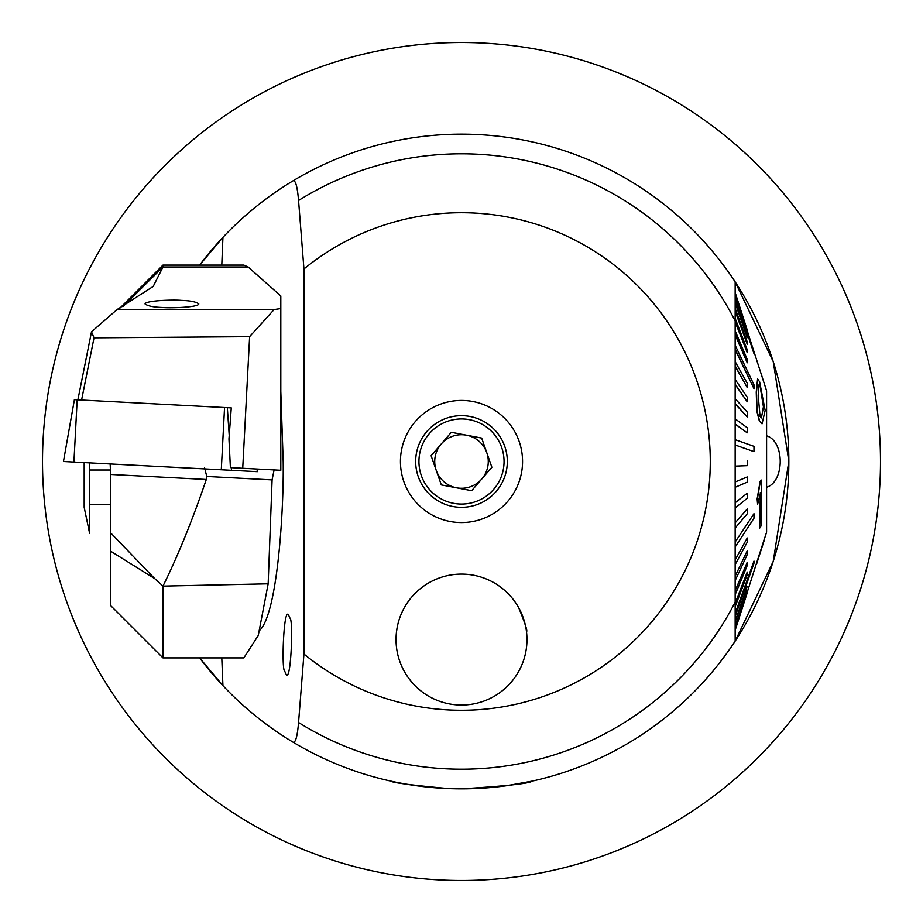 <?xml version="1.0" encoding="UTF-8"?>
<svg xmlns="http://www.w3.org/2000/svg" width="923" height="923" viewBox="0 0 923 923"><rect width="100%" height="100%" fill="white"/><g stroke="black" fill="none" stroke-linecap="round" stroke-linejoin="round"><path stroke-width="1.38" d="M461.5 522.556A61.056 61.056 0 0 0 514.376 430.972A61.056 61.056 0 0 0 408.624 430.972A61.056 61.056 0 0 0 461.5 522.556M396.036 639.57A65.464 65.464 0 0 0 494.232 696.265A65.464 65.464 0 0 0 494.232 582.875A65.464 65.464 0 0 0 396.036 639.57A65.464 65.464 0 0 0 494.232 696.265A65.464 65.464 0 0 0 494.232 582.875A65.464 65.464 0 0 0 396.036 639.57M303.944 654.026A248.783 248.783 0 0 0 643.158 631.482A248.783 248.783 0 0 0 643.158 291.518A248.783 248.783 0 0 0 303.944 268.974L303.944 654.026L298.556 722.513C297.391 736.196 295.591 742.773 293.168 742.242C267.151 726.609 243.741 707.745 222.939 685.651L199.622 657.903M409.051 784.608L401.678 783.327M390.694 781.089C392.194 782.681 411.427 785.185 448.393 788.577M199.622 265.097L222.939 237.349C243.741 215.255 267.151 196.391 293.168 180.758C295.591 180.204 297.379 186.781 298.556 200.487L303.944 268.974M735.158 288.334L735.158 281.884L773.232 361.62L788.842 461.223L773.243 561.334L735.158 641.116L735.158 281.884A327.342 327.342 0 0 0 293.168 180.758A327.342 327.342 0 0 1 735.158 281.884A327.342 327.342 0 0 1 553.154 775.747M476.037 788.519L461.5 788.842C506.081 786.073 529.687 783.489 532.306 781.089L506.739 785.704M553.154 147.253A327.342 327.342 0 0 0 369.846 147.253M369.846 775.747A327.342 327.342 0 0 1 293.168 742.242A327.342 327.342 0 0 0 735.158 641.116L735.158 465.423M735.158 294.068L735.158 320.823A307.694 307.694 0 0 0 298.556 200.487M766.586 487.263C784.388 482.037 784.919 442.117 767.198 436.002M396.509 631.713L397.421 626.14M519.799 609.78C525.314 624.213 527.552 631.528 526.491 631.713C527.76 631.459 525.152 623.452 518.668 607.68M410.908 681.116L407.678 676.847M199.633 657.903A327.342 327.342 0 0 0 222.939 685.651A824.897 129.047 90 0 1 221.797 657.903M221.797 265.097A824.897 129.047 90 0 1 222.939 237.349A327.342 327.342 0 0 0 199.633 265.097M289.984 618.145C293.376 619.241 291.08 681.878 286.28 674.598L284.722 671.229C281.319 670.133 283.626 607.496 288.426 614.776L289.984 618.145M280.811 391.352L283.199 461.5C283.903 508.735 277.742 613.23 259.732 630.282M735.158 424.176L735.158 439.821M735.158 391.629L735.158 414.704M735.423 294.068L735.158 390.648M441.321 484.921L431.122 455.731L451.312 432.31L481.679 438.079L491.878 467.269L471.688 490.69L441.321 484.921M426.784 431.583A45.827 45.827 0 0 1 504.766 446.397A45.827 45.827 0 0 1 452.951 506.519A45.827 45.827 0 0 1 426.784 431.583A45.827 45.827 0 0 1 504.766 446.397A45.827 45.827 0 0 1 452.951 506.519A45.827 45.827 0 0 1 426.784 431.583M481.783 478.979A26.779 26.779 0 0 0 466.496 435.195A26.779 26.779 0 0 0 436.221 470.326A26.779 26.779 0 0 0 481.783 478.979M759.56 420.9L757.056 410.862L756.502 392.287L757.587 378.88L756.249 392.033L756.791 410.862L759.294 420.9L762.04 423.83L759.294 420.9M753.976 388.652L753.976 384.787L735.435 345.871L735.435 349.725L753.976 388.652L735.158 349.725M747.238 387.556L747.238 383.287L735.435 362.093L735.435 366.373L747.238 387.556L735.158 366.373M747.238 401.782L747.238 397.167L735.435 379.895L735.435 384.51L747.238 401.782L735.158 384.51M747.238 416.954L747.238 412.062L735.435 398.978L735.435 403.87L747.238 416.954L735.158 403.87M747.238 432.829L747.238 427.741L735.435 419.054L735.435 424.142L747.238 432.829L735.204 424.176M753.71 451.532L735.158 444.99L753.71 451.532M735.158 481.968L747.238 476.949L735.158 481.968M735.158 502.735L747.238 493.205L735.158 502.735M735.158 522.856L747.238 508.965L735.158 522.856M735.158 542.009L753.976 513.661L735.158 542.009M735.158 559.892L747.238 538.005L735.158 559.892M735.158 576.217L747.238 550.823L735.158 576.217M735.158 590.743L747.238 562.234L735.158 590.743M735.158 603.227L747.238 572.052L735.158 603.227M735.158 613.472L753.976 561.08L735.158 613.472M735.158 621.329L747.238 586.347L735.158 621.329M735.158 626.659L747.238 590.582L735.158 626.659M735.158 629.382L747.238 592.785L735.158 629.382M747.238 330.469L735.158 293.929M753.976 353.59L735.435 296.11L753.976 353.59L735.158 297.148M747.238 337.68L735.435 301.29L747.238 337.68L735.158 302.963M747.238 344.244L747.238 341.96L735.435 308.997L735.435 311.282L747.238 344.244L735.158 311.282M747.238 352.667L747.238 349.805L735.435 319.104L735.435 321.965L747.238 352.667L735.158 321.965M747.238 362.797L747.238 359.416L735.435 331.461L735.435 334.853L747.238 362.797L735.158 334.853M756.087 564.576L766.586 532.202L766.586 390.798L747.145 330.469M759.433 554.088L747.065 592.785M760.31 492.605L759.733 528.071L760.564 492.605L757.598 504.339L757.391 498.951L760.298 481.679L761.313 480.064L761.302 525.568L759.733 528.071M761.313 480.064L760.044 481.679L757.137 498.951L757.598 504.339M735.423 293.352L747.192 329.949M735.435 621.329L747.238 586.347M735.435 626.659L747.238 590.582M735.435 629.382L747.238 592.785M735.435 603.227L735.435 605.973L747.238 574.81L747.238 572.052M735.435 559.892L735.435 564.091L747.238 542.205L747.238 538.005M735.435 576.217L735.435 579.99L747.238 554.596L747.238 550.823M735.435 590.743L735.435 594.031L747.238 565.522L747.238 562.234M735.435 613.472L735.435 615.641L753.976 563.249L753.976 561.08M735.435 522.856L735.435 527.702L747.238 513.811L747.238 508.965M735.435 460.877L735.435 466.115L747.238 465.677L747.238 460.439M735.435 481.968L735.435 487.159L747.238 482.129L747.238 476.949M735.435 502.735L735.435 507.788L747.238 498.258L747.238 493.205M735.435 542.009L735.435 546.566L753.976 518.23L753.976 513.661M753.976 451.532L753.976 446.328L735.423 439.786M735.435 439.786L735.435 444.99M757.587 378.88L759.617 381.799L765.155 410.447L762.04 423.83M760.091 386.218L763.425 406.801L760.091 386.218L758.544 385.076L758.233 395.909L760.067 416.446L761.406 417.911L763.425 406.801M759.698 554.088L764.544 538.144M764.394 539.817L756.768 563.48M762.167 377.103L761.913 376.319M761.994 376.319L760.425 371.692M84.178 462.585L84.178 507.327L89.646 533.517L89.646 462.873M110.587 470.003L89.646 470.003M110.587 504.339L89.646 504.339M204.479 467.373L206.764 476.464L206.302 479.475C192.434 520.191 177.977 555.738 162.967 586.117L268.166 583.821L258.255 635.486L243.834 657.903L162.967 657.903L162.967 586.117L154.776 578.663L110.587 532.802L110.587 605.534L162.967 657.903M274.108 469.922L272.089 479.891L268.166 583.821M280.811 308.57L274.119 309.54L117.106 309.54L153.183 286.476L162.967 267.012L162.967 265.097L243.834 265.097L248.16 267.012L280.811 295.983L280.811 470.269L230.404 467.626L228.962 438.967L231.269 407.885L227.335 407.678L231.269 407.885M110.587 463.969L110.587 532.802M206.302 479.475L110.587 474.457L110.172 463.946M162.367 307.474C153.472 307.197 147.703 306.021 145.061 303.944C145.407 300.517 173.812 299.583 181.508 300.402C190.403 300.679 196.172 301.856 198.814 303.944C198.468 307.371 170.063 308.294 162.367 307.474M274.119 309.54L249.625 336.676L242.726 468.273M249.625 336.676L94.031 337.841L81.582 400.04M77.878 399.844L91.504 331.807L94.031 337.841M117.106 309.54L91.504 331.807M257.009 469.022L257.344 471.665L63.456 461.5L74.405 399.659M229.227 435.448L227.335 407.678L74.359 399.659M83.52 642.293A418.996 418.996 0 0 1 493.92 43.762A418.996 418.996 0 0 1 807.06 698.446A418.996 418.996 0 0 1 83.52 642.293M293.168 742.242A327.342 327.342 0 0 0 735.158 641.116M298.556 722.513A307.694 307.694 0 0 0 735.158 602.177M429.264 433.718A42.55 42.55 0 0 0 453.562 503.312A42.55 42.55 0 0 0 501.674 447.47A42.55 42.55 0 0 0 429.264 433.718M272.089 479.891L206.764 476.464M122.863 306.724L162.967 267.012L248.16 267.012M154.776 578.663L110.587 551.158M77.174 399.809L73.921 462.054M224.554 407.528L221.289 469.772M231.419 467.684L231.592 470.315M119.84 308.213L162.967 265.097M257.159 469.034L257.344 471.665"/></g></svg>
